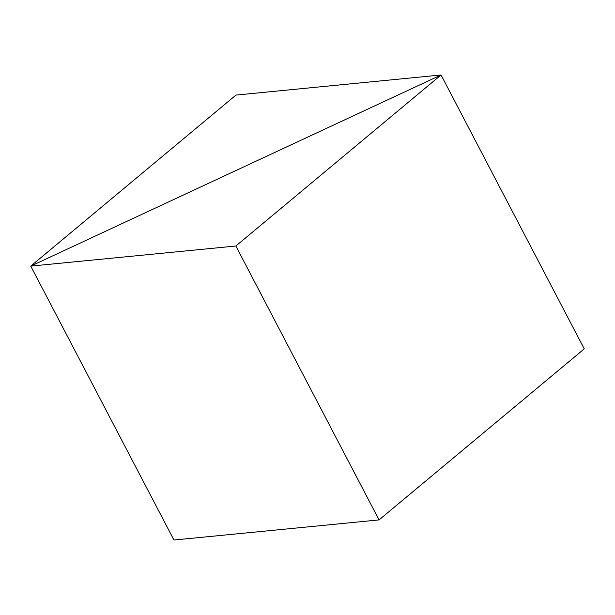 <?xml version="1.0" encoding="UTF-8"?>
<svg xmlns="http://www.w3.org/2000/svg" width="615" height="615" viewBox="0 0 615 615"><rect width="100%" height="100%" fill="white"/><g stroke="black" fill="none" stroke-linecap="round" stroke-linejoin="round"><path stroke-width="0.92" d="M30.75 266.118L441.055 74.976L235.86 246.015L30.75 266.118L441.055 74.976L235.945 95.087L30.75 266.118L173.945 540.024L30.75 266.118M584.25 348.882L441.055 74.976L584.25 348.882L379.055 519.913L235.86 246.015M379.055 519.913L173.945 540.024"/></g></svg>
